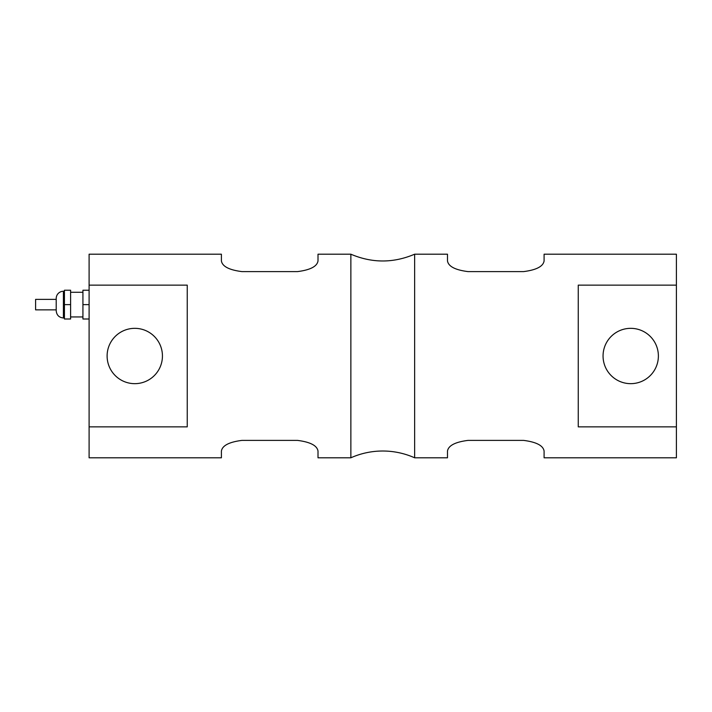 <?xml version="1.0" encoding="UTF-8"?>
<svg xmlns="http://www.w3.org/2000/svg" width="712" height="712" viewBox="0 0 712 712"><rect width="100%" height="100%" fill="white"/><g stroke="black" fill="none" stroke-linecap="round" stroke-linejoin="round"><path stroke-width="1.07" d="M56.212 309.862L35.6 309.862L35.6 299.378L56.212 299.378M64.436 317.979L63.413 317.979C59.043 317.552 56.64 315.149 56.212 310.779L56.212 298.453A7.191 7.191 0 0 1 63.413 291.261L64.436 291.261M70.604 304.62L70.604 290.229L64.436 290.229L64.436 304.62L70.604 304.62L70.604 319.003L64.436 319.003L64.436 304.62M70.604 292.285L82.93 292.285M89.098 290.229L82.93 290.229L82.93 304.62L89.098 304.62M89.098 319.003L82.93 319.003L82.93 304.62M350.865 254.202C372.118 263.235 393.38 263.235 414.633 254.202L414.633 457.798A78.311 78.311 0 0 0 350.865 457.798L350.865 254.202L318.006 254.202L318.006 260.921C317.125 266.422 310.272 269.982 297.456 271.61L241.964 271.61C229.148 269.982 222.295 266.422 221.405 260.921L221.405 254.202L89.098 254.202L89.098 285.138L187.247 285.138L187.247 426.862L89.098 426.862L89.098 285.138M221.405 260.921C222.295 266.422 229.148 269.982 241.964 271.61M297.456 271.61C310.272 269.982 317.125 266.422 318.006 260.921M523.534 271.61C536.358 269.982 543.203 266.422 544.093 260.921C543.203 266.422 536.358 269.982 523.534 271.61L468.042 271.61C455.226 269.982 448.373 266.422 447.492 260.921C448.373 266.422 455.226 269.982 468.042 271.61M676.4 285.138L676.4 426.862L578.26 426.862L578.26 285.138L676.4 285.138L676.4 254.202L544.093 254.202L544.093 260.921M447.492 260.921L447.492 254.202L414.633 254.202M241.964 440.39C229.148 442.018 222.295 445.578 221.405 451.079C222.295 445.578 229.148 442.018 241.964 440.39L297.456 440.39C310.272 442.018 317.125 445.578 318.006 451.079L318.006 457.798L350.865 457.798M318.006 451.079C317.125 445.578 310.272 442.018 297.456 440.39M89.098 426.862L89.098 457.798L221.405 457.798L221.405 451.079M468.042 440.39C455.226 442.018 448.373 445.578 447.492 451.079C448.373 445.578 455.226 442.018 468.042 440.39L523.534 440.39C536.358 442.018 543.203 445.578 544.093 451.079L544.093 457.798L676.4 457.798L676.4 426.862M414.633 457.798L447.492 457.798L447.492 451.079M544.093 451.079C543.203 445.578 536.358 442.018 523.534 440.39M107.111 356A27.67 27.67 0 0 1 148.612 332.041A27.67 27.67 0 0 1 148.612 379.959A27.67 27.67 0 0 1 107.111 356M603.055 356A27.67 27.67 0 0 1 644.556 332.041A27.67 27.67 0 0 1 644.556 379.959A27.67 27.67 0 0 1 603.055 356M63.413 317.979L63.413 291.261M82.93 316.947L70.604 316.947"/></g></svg>
